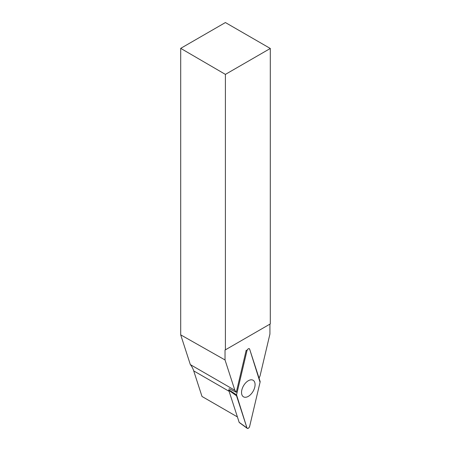 <?xml version="1.0" encoding="UTF-8"?>
<svg xmlns="http://www.w3.org/2000/svg" width="451" height="451" viewBox="0 0 451 451"><rect width="100%" height="100%" fill="white"/><g stroke="black" fill="none" stroke-linecap="round" stroke-linejoin="round"><path stroke-width="0.68" d="M247.244 428.343L239.295 422.542A0.953 0.552 -60 0 1 239.16 422.339L228.758 390.25A0.953 0.552 -60 0 1 228.758 389.782L236.549 394.845A2.007 1.156 120 0 0 236.549 395.826L246.956 427.92A2.007 1.156 120 0 0 247.244 428.343A2.007 1.156 120 0 0 248.597 428.078A2.007 1.156 120 0 0 249.657 426.358L260.058 382.256A2.007 1.156 120 0 0 260.058 381.27L249.657 349.181A2.007 1.156 120 0 0 249.245 348.685A2.007 1.156 120 0 0 246.956 350.743L236.549 394.845M248.304 396.367A9.572 5.525 120 0 0 254.595 387.804A9.572 5.525 120 0 0 252.955 380.182A9.572 5.525 120 0 0 248.304 380.734A9.572 5.525 120 0 0 242.091 389.044A9.572 5.525 120 0 0 243.388 396.756A9.572 5.525 120 0 0 248.304 396.367M270.301 48.471L225.404 74.392L180.699 48.358L225.404 22.55L270.301 48.471L270.301 323.914L225.032 350.049L225.032 359.96L234.875 390.318A40.906 23.615 -60 0 1 236.285 392.285L246.195 350.252L246.956 350.743M225.404 74.392L225.404 349.835M180.699 48.358L180.699 334.851L225.032 359.96M259.083 378.259A40.906 23.615 -60 0 1 260.086 375.762L269.929 334.033L269.929 324.128L225.032 350.049M229.04 388.599L236.285 392.285M229.102 391.316L193.71 370.885A40.906 23.615 120 0 0 190.345 364.611L180.699 334.851M190.345 364.611L234.875 390.318M193.71 370.885L202.009 396.474L237.401 416.91M260.058 382.256L249.657 349.187C248.755 348.2 247.853 348.724 246.951 350.748L236.549 394.839L246.951 427.914C247.853 428.895 248.755 428.377 249.657 426.347L260.058 382.256M239.16 422.339L246.956 427.92M236.549 395.826L228.758 390.25"/></g></svg>
